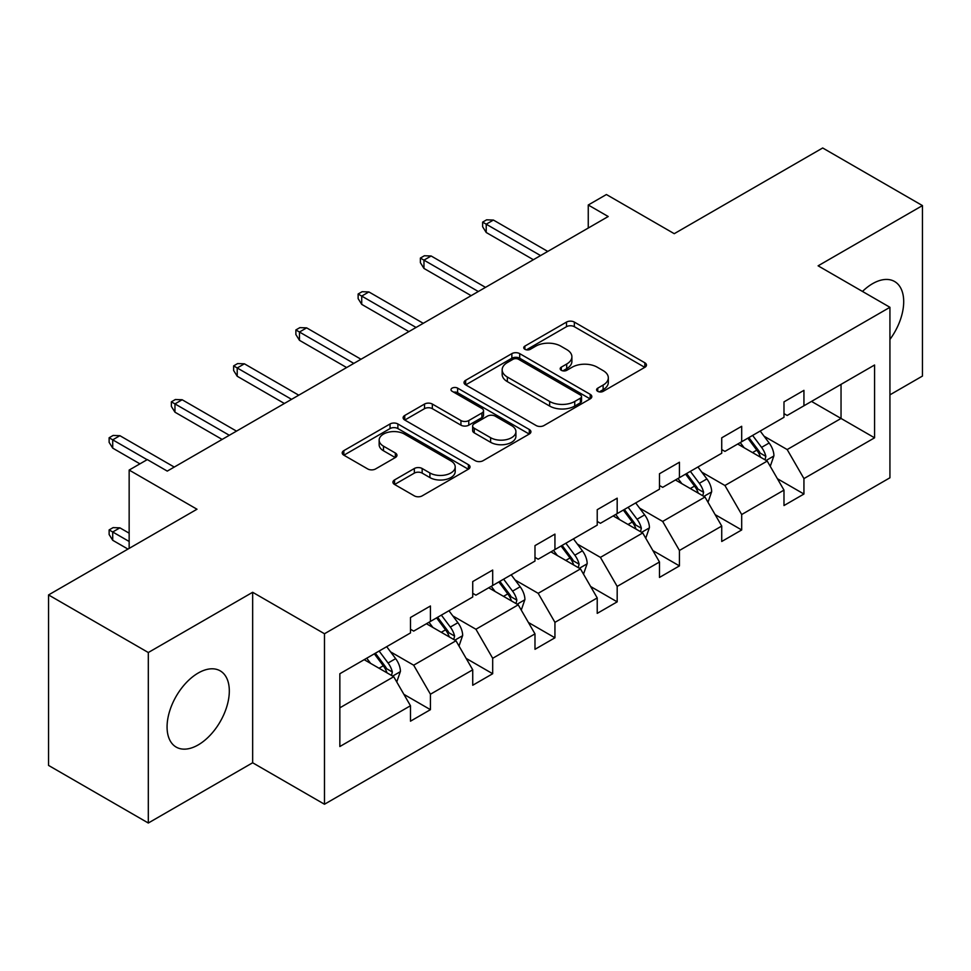 <?xml version="1.0" encoding="UTF-8"?>
<svg xmlns="http://www.w3.org/2000/svg" width="971" height="971" viewBox="0 0 971 971"><rect width="100%" height="100%" fill="white"/><g stroke="black" fill="none" stroke-linecap="round" stroke-linejoin="round"><path stroke-width="1.46" d="M597.748 391.337A3.872 2.233 0 0 0 603.222 391.337L644.841 367.317A5.535 3.192 0 0 0 646.468 365.047A5.535 3.192 0 0 0 644.841 362.79L574.334 322.081A5.535 3.192 0 0 0 566.506 322.081L524.886 346.113A3.872 2.233 0 0 0 523.757 347.691A3.872 2.233 0 0 0 524.886 349.281A3.872 2.233 0 0 0 530.372 349.281L535.761 346.161A17.721 10.232 0 0 1 560.825 346.161L566.7 349.56A17.721 10.232 0 0 1 571.895 356.794A17.721 10.232 0 0 1 566.7 364.028L561.311 367.147A3.872 2.233 0 0 0 560.182 368.725A3.872 2.233 0 0 0 561.311 370.303A3.872 2.233 0 0 0 566.797 370.303L572.186 367.196A17.721 10.232 0 0 1 597.25 367.196L603.125 370.594A17.721 10.232 0 0 1 608.319 377.828A17.721 10.232 0 0 1 603.125 385.062L597.748 388.169A3.872 2.233 0 0 0 596.607 389.759A3.872 2.233 0 0 0 597.748 391.337L597.748 388.169M198.193 744.915A44.023 25.416 120 0 0 226.947 706.123A44.023 25.416 120 0 0 220.199 670.852A44.023 25.416 120 0 0 198.193 673.037A44.023 25.416 120 0 0 169.44 711.816A44.023 25.416 120 0 0 176.176 747.087A44.023 25.416 120 0 0 198.193 744.915M889.934 339.437A44.023 25.416 120 0 0 894.582 281.505A44.023 25.416 120 0 0 872.565 283.678A44.023 25.416 120 0 0 862.479 291.446M889.934 394.845L922.45 376.068L922.45 205.585L822.692 147.98L674.25 233.683L606.414 194.528L588.256 205.002L588.256 228.039M148.308 823.02L252.654 762.769L252.654 592.286L148.308 652.524L148.308 823.02L48.55 765.415L48.55 594.932L196.992 509.229L129.155 470.061L129.155 548.397M148.308 652.524L48.55 594.932M394.554 479.929A5.535 3.192 0 0 0 392.939 482.186A5.535 3.192 0 0 0 394.554 484.456L414.338 495.865A5.535 3.192 0 0 0 422.167 495.865L468.386 469.187A5.535 3.192 0 0 0 470.013 466.93A5.535 3.192 0 0 0 468.386 464.66L397.879 423.963A5.535 3.192 0 0 0 390.051 423.963L343.831 450.641A5.535 3.192 0 0 0 342.205 452.899A5.535 3.192 0 0 0 343.831 455.168L367.73 468.957A5.535 3.192 0 0 0 375.559 468.957L395.343 457.535A5.535 3.192 0 0 0 396.957 455.278A5.535 3.192 0 0 0 395.343 453.02L383.496 446.175A14.82 8.557 0 0 1 379.151 440.13A14.82 8.557 0 0 1 388.303 432.229A14.82 8.557 0 0 1 404.446 434.073L450.86 460.873A14.82 8.557 0 0 1 455.205 466.93A14.82 8.557 0 0 1 446.053 474.831A14.82 8.557 0 0 1 429.91 472.974L422.167 468.508A5.535 3.192 0 0 0 414.338 468.508L394.554 479.929L394.554 484.456M129.155 470.061L147.313 459.586L167.267 471.105L608.21 216.521L588.256 205.002M252.654 592.286L324.484 633.747L889.934 307.297L889.934 477.781L324.484 804.243L324.484 633.747M922.45 205.585L818.104 265.823L889.934 307.297M536.15 425.541A5.535 3.192 0 0 0 543.978 425.541L590.198 398.863A5.535 3.192 0 0 0 591.825 396.593A5.535 3.192 0 0 0 590.198 394.335L519.703 353.626A5.535 3.192 0 0 0 511.863 353.626L465.643 380.316A5.535 3.192 0 0 0 464.029 382.574A5.535 3.192 0 0 0 465.643 384.832L536.15 425.541M453.688 392.175A3.872 2.233 0 0 1 457.62 392.721L457.62 388.121L529.292 429.498A5.535 3.192 0 0 1 530.919 431.755A5.535 3.192 0 0 1 529.292 434.025L483.073 460.703A5.535 3.192 0 0 1 475.244 460.703L404.737 420.006L404.737 415.479A5.535 3.192 0 0 0 403.123 417.736A5.535 3.192 0 0 0 404.737 420.006M404.737 415.479L424.521 404.057A5.535 3.192 0 0 1 432.35 404.057L460.946 420.564A5.535 3.192 0 0 0 468.775 420.564L481.907 412.991A5.535 3.192 0 0 0 483.522 410.733A5.535 3.192 0 0 0 481.907 408.463L452.134 391.277A3.872 2.233 0 0 1 450.993 389.699A3.872 2.233 0 0 1 453.396 387.635A3.872 2.233 0 0 1 457.62 388.121M339.85 673.728L410.478 632.946L410.478 617.507L430.432 605.989L430.432 621.428L472.731 597.007L472.731 581.568L492.685 570.05L492.685 585.489L534.985 561.068L534.985 545.629L554.939 534.111L554.939 549.55L597.226 525.129L597.226 509.69L617.18 498.172L617.18 513.61L659.479 489.19L659.479 473.751L679.433 462.232L679.433 477.671L721.732 453.251L721.732 437.812L741.686 426.293L741.686 441.732L783.985 417.312L783.985 401.873L803.939 390.354L803.939 405.781L874.568 365.011L874.568 437.812L803.939 478.594L803.939 494.021L783.985 505.539L783.985 490.112L741.686 514.533L741.686 529.96L721.732 541.478L721.732 526.051L679.433 550.472L679.433 565.899L659.479 577.429L659.479 561.991L617.18 586.411L617.18 601.85L597.226 613.369L597.226 597.93L554.939 622.35L554.939 637.789L534.985 649.308L534.985 633.869L492.685 658.289L492.685 673.728L472.731 685.247L472.731 669.808L430.432 694.229L430.432 709.667L410.478 721.186L410.478 705.747L339.85 746.529L339.85 673.728M426.439 623.734L455.969 640.775L413.67 665.196L390.573 651.869M413.67 665.196L430.432 694.229M455.969 640.775L472.731 669.808M410.478 629.257L413.67 631.101L430.432 621.428M488.692 587.795L518.223 604.836L475.924 629.257L452.826 615.93M475.924 629.257L492.685 658.289M518.223 604.836L534.985 633.869M472.731 593.317L475.924 595.162L492.685 585.489M550.945 551.856L580.476 568.897L538.177 593.317L515.079 579.99M538.177 593.317L554.939 622.35M580.476 568.897L597.226 597.93M534.985 557.378L538.177 559.223L554.939 549.55M613.187 515.917L642.717 532.958L600.418 557.378L577.332 544.051M600.418 557.378L617.18 586.411M642.717 532.958L659.479 561.991M597.226 521.439L600.418 523.284L617.18 513.61M675.44 479.965L704.97 497.018L662.671 521.439L639.573 508.1M662.671 521.439L679.433 550.472M704.97 497.018L721.732 526.051M659.479 485.5L662.671 487.345L679.433 477.671M737.693 444.026L767.224 461.079L724.924 485.5L701.827 472.161M724.924 485.5L741.686 514.533M767.224 461.079L783.985 490.112M721.732 449.561L724.924 451.406L741.686 441.732M811.513 401.411L841.044 418.452L787.178 449.561L764.08 436.222M787.178 449.561L803.939 478.594M874.568 437.812L841.044 418.452L841.044 384.358L874.568 365.011M252.654 762.769L324.484 804.243M783.985 413.622L787.178 415.467L803.939 405.781M339.85 707.823L393.716 676.714L364.186 659.673M393.716 676.714L410.478 705.747M777.395 478.703L803.939 494.021M715.154 514.642L741.686 529.96M652.9 550.581L679.433 565.899M590.647 586.52L617.18 601.85M528.394 622.46L554.939 637.789M466.153 658.399L492.685 673.728M403.9 694.35L430.432 709.667M599.289 391.883L603.125 389.674A17.721 10.232 0 0 0 608.319 382.44L608.319 377.828M571.895 356.794L571.895 361.406A17.721 10.232 0 0 1 566.7 368.64L562.864 370.849M644.768 367.354L574.334 326.693A5.535 3.192 0 0 0 566.506 326.693L526.44 349.827M590.125 398.899L519.703 358.238A5.535 3.192 0 0 0 511.863 358.238L465.716 384.88M580.415 398.183A3.872 2.233 0 0 0 581.544 396.593A3.872 2.233 0 0 0 580.415 395.015L518.526 359.282A3.872 2.233 0 0 0 513.04 359.282L507.36 362.559A17.721 10.232 0 0 0 502.165 369.793A17.721 10.232 0 0 0 507.36 377.039L549.659 401.46A17.721 10.232 0 0 0 574.735 401.46L580.415 398.183L580.415 402.783A3.872 2.233 0 0 0 581.544 401.205L581.544 396.593M502.165 369.793L502.165 374.405A17.721 10.232 0 0 0 507.36 381.639L507.36 377.039M580.415 402.783L574.735 406.06A17.721 10.232 0 0 1 549.659 406.06L507.36 381.639M404.81 420.042L424.521 408.67L424.521 404.057M483.522 410.733L483.522 415.333A5.535 3.192 0 0 1 481.907 417.603L468.775 425.177A5.535 3.192 0 0 1 460.946 425.177L432.35 408.67A5.535 3.192 0 0 0 424.521 408.67M457.62 392.721L529.219 434.061M490.622 437.703A14.82 8.557 0 0 0 506.765 439.547A14.82 8.557 0 0 0 515.917 431.646A14.82 8.557 0 0 0 511.571 425.601L495.222 416.158A5.535 3.192 0 0 0 487.381 416.158L474.261 423.732A5.535 3.192 0 0 0 472.646 425.99A5.535 3.192 0 0 0 474.261 428.26L490.622 437.703L490.622 442.303A14.82 8.557 0 0 0 506.765 444.16A14.82 8.557 0 0 0 515.917 436.258L515.917 431.646M472.646 425.99L472.646 430.602A5.535 3.192 0 0 0 474.261 432.86L474.261 428.26M490.622 442.303L474.261 432.86M455.205 466.93L455.205 471.53A14.82 8.557 0 0 1 446.053 479.431A14.82 8.557 0 0 1 429.91 477.586L422.167 473.12A5.535 3.192 0 0 0 414.338 473.12L394.627 484.493M379.151 440.13L379.151 444.73A14.82 8.557 0 0 0 383.496 450.787L383.496 446.175M395.27 457.584L383.496 450.787M468.313 469.224L397.879 428.563A5.535 3.192 0 0 0 390.051 428.563L343.904 455.205M770.258 466.335L773.923 455.739A14.953 8.63 -120 0 0 769.153 442.994L760.196 431.039M744.126 447.74L740.242 442.558M765.014 459.805L765.852 456.37A14.953 8.63 -120 0 0 761.567 447.376L752.61 435.421M748.872 437.581L758.727 450.738A7.622 4.394 60 0 1 760.111 453.056L765.852 456.37M747.828 438.188L756.785 450.143A14.953 8.63 60 0 1 760.511 457.207M540.568 255.579L486.216 224.192L486.216 232.494L482.623 226.729L482.623 222.128L486.216 224.192L493.402 220.053L547.753 251.428M486.216 232.494L533.382 259.718M482.623 222.128L486.617 219.822L493.402 220.053M708.005 502.274L711.67 491.678A14.953 8.63 -120 0 0 706.9 478.934L697.943 466.978M681.873 483.679L677.989 478.497M702.761 495.744L703.599 492.309A14.953 8.63 -120 0 0 699.326 483.315L690.357 471.36M686.618 473.52L696.474 486.677A7.622 4.394 60 0 1 697.858 488.996L703.599 492.309M685.575 474.127L694.532 486.083A14.953 8.63 60 0 1 698.258 493.147M645.751 538.213L649.429 527.617A14.953 8.63 -120 0 0 644.647 514.885L635.689 502.917M619.632 519.631L615.735 514.436M640.52 531.683L641.346 528.248A14.953 8.63 -120 0 0 637.073 519.254L628.116 507.299M624.365 509.459L634.221 522.616A7.622 4.394 60 0 1 635.604 524.935L641.346 528.248M623.321 510.066L632.279 522.022A14.953 8.63 60 0 1 636.005 529.086M478.315 291.518L423.963 260.143L423.963 268.433L420.382 262.668L420.382 258.068L423.963 260.143L431.148 255.992L485.5 287.367M423.963 268.433L471.129 295.657M420.382 258.068L424.363 255.761L431.148 255.992M416.061 327.458L361.722 296.082L361.722 304.372L358.129 298.607L358.129 294.007L361.722 296.082L368.895 291.931L423.247 323.307M361.722 304.372L408.888 331.596M358.129 294.007L362.122 291.701L368.895 291.931M583.51 574.152L587.176 563.556A14.953 8.63 -120 0 0 582.406 550.824L573.448 538.856M557.378 555.57L553.494 550.375M578.267 567.622L579.104 564.187A14.953 8.63 -120 0 0 574.82 555.194L565.862 543.238M562.112 545.399L571.98 558.568A7.622 4.394 60 0 1 573.363 560.874L579.104 564.187M561.068 546.005L570.026 557.961A14.953 8.63 60 0 1 573.752 565.025M353.82 363.397L299.469 332.021L299.469 340.311L295.876 334.546L295.876 329.946L299.469 332.021L306.654 327.87L360.994 359.246M299.469 340.311L346.635 367.548M295.876 329.946L299.869 327.64L306.654 327.87M521.257 610.091L524.923 599.495A14.953 8.63 -120 0 0 520.153 586.763L511.195 574.796M495.125 591.509L491.241 586.314M516.014 603.561L516.851 600.127A14.953 8.63 -120 0 0 512.567 591.133L503.609 579.177M499.859 581.338L509.726 594.507A7.622 4.394 60 0 1 511.11 596.813L516.851 600.127M498.827 581.945L507.784 593.9A14.953 8.63 60 0 1 511.511 600.964M291.567 399.336L237.215 367.96L237.215 376.25L233.623 370.497L233.623 365.885L237.215 367.96L244.401 363.809L298.752 395.185M237.215 376.25L284.382 403.487M233.623 365.885L237.616 363.579L244.401 363.809M459.004 646.031L462.669 635.435A14.953 8.63 -120 0 0 457.899 622.702L448.942 610.735M432.872 627.448L428.988 622.253M453.76 639.501L454.598 636.066A14.953 8.63 -120 0 0 450.313 627.072L441.356 615.116M437.618 617.277L447.473 630.446A7.622 4.394 60 0 1 448.857 632.752L454.598 636.066M436.574 617.884L445.531 629.839A14.953 8.63 60 0 1 449.257 636.903M229.314 435.275L174.962 403.9L174.962 412.19L171.369 406.436L171.369 401.824L174.962 403.9L182.147 399.749L236.499 431.124M174.962 412.19L222.128 439.426M171.369 401.824L175.363 399.518L182.147 399.749M396.751 681.97L400.428 671.374A14.953 8.63 -120 0 0 395.646 658.641L386.689 646.674M370.619 663.387L366.735 658.204M391.507 675.44L392.345 672.017A14.953 8.63 -120 0 0 388.072 663.011L379.115 651.056M375.364 653.216L385.22 666.385A7.622 4.394 60 0 1 386.604 668.691L392.345 672.017M374.32 653.823L383.278 665.778A14.953 8.63 60 0 1 387.004 672.842M112.721 540.289L109.128 534.523L109.128 529.923L113.109 527.617L119.894 527.848L112.721 531.987L112.721 540.289L127.954 549.088M109.128 529.923L129.155 541.478M119.894 527.848L129.155 533.188M147.119 459.696L112.721 439.839L112.721 448.129L109.128 442.375L109.128 437.763L112.721 439.839L119.894 435.688L174.246 467.063M112.721 448.129L139.933 463.847M109.128 437.763L113.109 435.457L119.894 435.688M603.125 389.674L603.125 385.062M561.311 370.303L561.311 367.147M566.7 368.64L566.7 364.028M524.886 349.281L524.886 346.113M566.506 326.693L566.506 322.081M574.334 326.693L574.334 322.081M644.841 367.317L644.841 362.79M465.643 384.832L465.643 380.316M511.863 358.238L511.863 353.626M519.703 358.238L519.703 353.626M590.198 398.863L590.198 394.335M549.659 406.06L549.659 401.46M574.735 406.06L574.735 401.46M432.35 408.67L432.35 404.057M460.946 425.177L460.946 420.564M468.775 425.177L468.775 420.564M481.907 417.603L481.907 412.991M529.292 434.025L529.292 429.498M414.338 473.12L414.338 468.508M422.167 473.12L422.167 468.508M429.91 477.586L429.91 472.974M395.343 457.535L395.343 453.02M343.831 455.168L343.831 450.641M390.051 428.563L390.051 423.963M397.879 428.563L397.879 423.963M468.386 469.187L468.386 464.66M766.143 460.46L773.826 456.018M761.567 447.376L769.153 442.994M752.525 452.595L756.785 450.143M703.89 496.399L711.573 491.957M699.326 483.315L706.9 478.934M690.284 488.534L694.532 486.083M641.649 532.339L649.332 527.908M637.073 519.254L644.647 514.885M628.031 524.474L632.279 522.022M579.396 568.278L587.079 563.848M574.82 555.194L582.406 550.824M565.777 560.413L570.026 557.961M517.142 604.217L524.826 599.787M512.567 591.133L520.153 586.763M503.524 596.352L507.784 593.9M454.889 640.156L462.572 635.726M450.313 627.072L457.899 622.702M441.283 632.291L445.531 629.839M392.648 676.095L400.319 671.665M388.072 663.011L395.646 658.641M379.03 668.242L383.278 665.778"/></g></svg>
